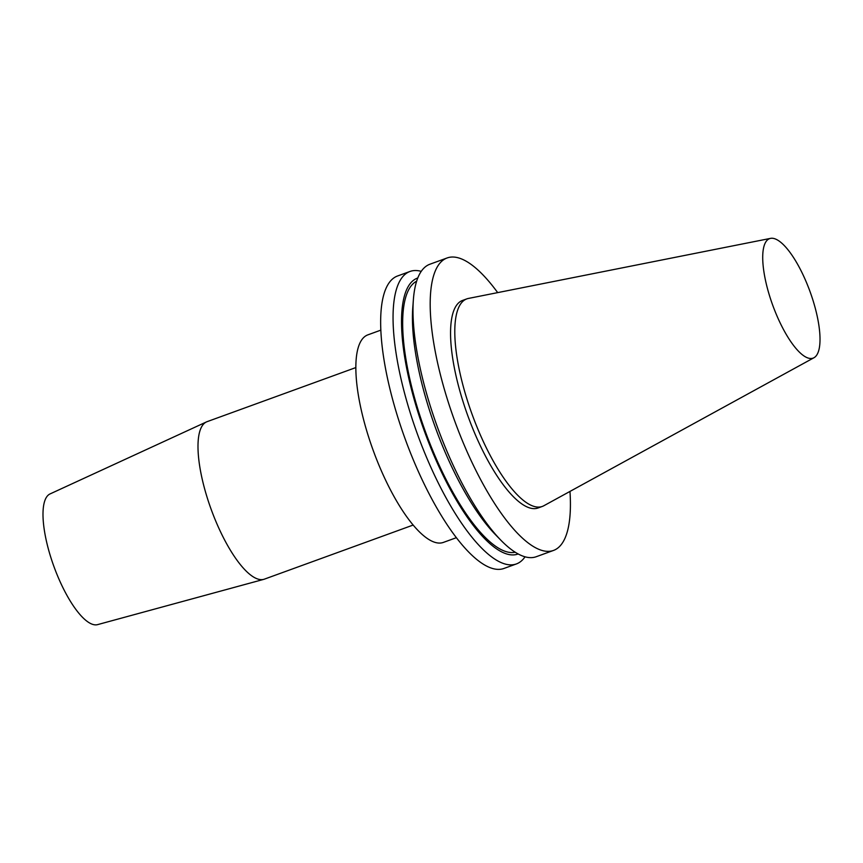 <?xml version="1.0" encoding="UTF-8"?>
<svg xmlns="http://www.w3.org/2000/svg" width="863" height="863" viewBox="0 0 863 863"><rect width="100%" height="100%" fill="white"/><g stroke="black" fill="none" stroke-linecap="round" stroke-linejoin="round"><path stroke-width="1.29" d="M355.869 367.562L207.12 421.651A83.787 26.17 70 0 0 206.494 421.91L50.054 493.927A69.558 21.726 70 0 0 54.218 567.315A69.558 21.726 70 0 0 97.584 624.629L263.744 579.353A83.787 26.17 70 0 0 264.391 579.149L413.14 525.06M206.494 421.91A83.787 26.17 70 0 0 211.511 510.303A83.787 26.17 70 0 0 263.744 579.353M770.562 238.371L468.426 298.436A110.432 34.488 70 0 0 466.829 298.878L462.59 300.421A110.432 34.488 70 0 0 468.372 417.25A110.432 34.488 70 0 0 538.059 507.983L542.298 506.441A110.432 34.488 70 0 0 543.809 505.761L813.96 357.735A63.582 19.86 70 0 0 809.764 290.863A63.582 19.86 70 0 0 770.562 238.371A63.582 19.86 70 0 0 772.968 305.89A63.582 19.86 70 0 0 813.96 357.735M466.829 298.878A110.432 34.488 70 0 0 472.611 415.718A110.432 34.488 70 0 0 542.298 506.441M497.681 292.611A155.61 48.608 70 0 0 447.153 257.951L429.925 264.218A155.61 48.608 70 0 0 413.377 299.709A155.61 48.608 70 0 0 438.07 428.857A155.61 48.608 70 0 0 500.799 540.141A155.61 48.608 70 0 0 536.279 556.711L553.496 550.443A155.61 48.608 70 0 0 569.968 491.425M447.153 257.951A155.61 48.608 70 0 0 455.297 422.6A155.61 48.608 70 0 0 553.496 550.443M413.377 299.709L412.784 307.595A146.839 45.858 70 0 0 436.085 429.461A146.839 45.858 70 0 0 495.276 534.467L500.799 540.141M416.656 281.187A144.326 45.081 70 0 0 425.944 433.118A144.326 45.081 70 0 0 515.2 552.223M417.8 277.972A146.839 45.858 70 0 0 425.222 433.42A146.839 45.858 70 0 0 518.145 553.96M421.241 271.36A155.61 48.608 70 0 0 410.011 271.457A155.61 48.608 70 0 0 418.156 436.095A155.61 48.608 70 0 0 516.354 563.949A155.61 48.608 70 0 0 525.038 556.818M410.011 271.457L397.606 275.966A155.61 48.608 70 0 0 405.761 440.605A155.61 48.608 70 0 0 503.96 568.458L516.354 563.949M380.863 330.13L367.875 334.855A110.432 34.488 70 0 0 373.668 451.694A110.432 34.488 70 0 0 443.355 542.417L456.333 537.703"/></g></svg>
